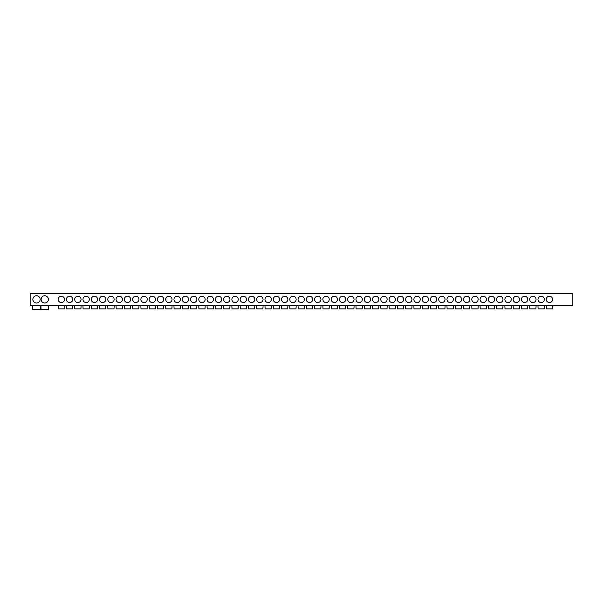 <?xml version="1.0" encoding="UTF-8"?>
<svg xmlns="http://www.w3.org/2000/svg" width="603" height="603" viewBox="0 0 603 603"><rect width="100%" height="100%" fill="white"/><g stroke="black" fill="none" stroke-linecap="round" stroke-linejoin="round"><path stroke-width="0.9" d="M61.325 296.209A3.173 3.173 0 0 0 58.144 299.382A3.173 3.173 0 0 0 61.325 302.555A3.173 3.173 0 0 0 64.498 299.382A3.173 3.173 0 0 0 61.325 296.209M69.594 296.209A3.173 3.173 0 0 0 66.42 299.382A3.173 3.173 0 0 0 69.594 302.555A3.173 3.173 0 0 0 72.775 299.382A3.173 3.173 0 0 0 69.594 296.209M77.87 296.209A3.173 3.173 0 0 0 74.689 299.382A3.173 3.173 0 0 0 77.87 302.555A3.173 3.173 0 0 0 81.043 299.382A3.173 3.173 0 0 0 77.87 296.209M86.139 296.209A3.173 3.173 0 0 0 82.965 299.382A3.173 3.173 0 0 0 86.139 302.555A3.173 3.173 0 0 0 89.319 299.382A3.173 3.173 0 0 0 86.139 296.209M94.415 296.209A3.173 3.173 0 0 0 91.234 299.382A3.173 3.173 0 0 0 94.415 302.555A3.173 3.173 0 0 0 97.588 299.382A3.173 3.173 0 0 0 94.415 296.209M102.683 296.209A3.173 3.173 0 0 0 99.51 299.382A3.173 3.173 0 0 0 102.683 302.555A3.173 3.173 0 0 0 105.864 299.382A3.173 3.173 0 0 0 102.683 296.209M110.96 296.209A3.173 3.173 0 0 0 107.786 299.382A3.173 3.173 0 0 0 110.96 302.555A3.173 3.173 0 0 0 114.133 299.382A3.173 3.173 0 0 0 110.96 296.209M119.236 296.209A3.173 3.173 0 0 0 116.055 299.382A3.173 3.173 0 0 0 119.236 302.555A3.173 3.173 0 0 0 122.409 299.382A3.173 3.173 0 0 0 119.236 296.209M127.504 296.209A3.173 3.173 0 0 0 124.331 299.382A3.173 3.173 0 0 0 127.504 302.555A3.173 3.173 0 0 0 130.685 299.382A3.173 3.173 0 0 0 127.504 296.209M135.781 296.209A3.173 3.173 0 0 0 132.6 299.382A3.173 3.173 0 0 0 135.781 302.555A3.173 3.173 0 0 0 138.954 299.382A3.173 3.173 0 0 0 135.781 296.209M144.049 296.209A3.173 3.173 0 0 0 140.876 299.382A3.173 3.173 0 0 0 144.049 302.555A3.173 3.173 0 0 0 147.23 299.382A3.173 3.173 0 0 0 144.049 296.209M152.325 296.209A3.173 3.173 0 0 0 149.145 299.382A3.173 3.173 0 0 0 152.325 302.555A3.173 3.173 0 0 0 155.499 299.382A3.173 3.173 0 0 0 152.325 296.209M160.594 296.209A3.173 3.173 0 0 0 157.421 299.382A3.173 3.173 0 0 0 160.594 302.555A3.173 3.173 0 0 0 163.775 299.382A3.173 3.173 0 0 0 160.594 296.209M168.87 296.209A3.173 3.173 0 0 0 165.689 299.382A3.173 3.173 0 0 0 168.87 302.555A3.173 3.173 0 0 0 172.043 299.382A3.173 3.173 0 0 0 168.87 296.209M177.139 296.209A3.173 3.173 0 0 0 173.966 299.382A3.173 3.173 0 0 0 177.139 302.555A3.173 3.173 0 0 0 180.32 299.382A3.173 3.173 0 0 0 177.139 296.209M185.415 296.209A3.173 3.173 0 0 0 182.242 299.382A3.173 3.173 0 0 0 185.415 302.555A3.173 3.173 0 0 0 188.588 299.382A3.173 3.173 0 0 0 185.415 296.209M193.691 296.209A3.173 3.173 0 0 0 190.51 299.382A3.173 3.173 0 0 0 193.691 302.555A3.173 3.173 0 0 0 196.864 299.382A3.173 3.173 0 0 0 193.691 296.209M201.96 296.209A3.173 3.173 0 0 0 198.786 299.382A3.173 3.173 0 0 0 201.96 302.555A3.173 3.173 0 0 0 205.141 299.382A3.173 3.173 0 0 0 201.96 296.209M210.236 296.209A3.173 3.173 0 0 0 207.055 299.382A3.173 3.173 0 0 0 210.236 302.555A3.173 3.173 0 0 0 213.409 299.382A3.173 3.173 0 0 0 210.236 296.209M218.505 296.209A3.173 3.173 0 0 0 215.331 299.382A3.173 3.173 0 0 0 218.505 302.555A3.173 3.173 0 0 0 221.685 299.382A3.173 3.173 0 0 0 218.505 296.209M226.781 296.209A3.173 3.173 0 0 0 223.6 299.382A3.173 3.173 0 0 0 226.781 302.555A3.173 3.173 0 0 0 229.954 299.382A3.173 3.173 0 0 0 226.781 296.209M235.049 296.209A3.173 3.173 0 0 0 231.876 299.382A3.173 3.173 0 0 0 235.049 302.555A3.173 3.173 0 0 0 238.23 299.382A3.173 3.173 0 0 0 235.049 296.209M243.326 296.209A3.173 3.173 0 0 0 240.145 299.382A3.173 3.173 0 0 0 243.326 302.555A3.173 3.173 0 0 0 246.499 299.382A3.173 3.173 0 0 0 243.326 296.209M251.602 296.209A3.173 3.173 0 0 0 248.421 299.382A3.173 3.173 0 0 0 251.602 302.555A3.173 3.173 0 0 0 254.775 299.382A3.173 3.173 0 0 0 251.602 296.209M259.87 296.209A3.173 3.173 0 0 0 256.697 299.382A3.173 3.173 0 0 0 259.87 302.555A3.173 3.173 0 0 0 263.051 299.382A3.173 3.173 0 0 0 259.87 296.209M268.147 296.209A3.173 3.173 0 0 0 264.966 299.382A3.173 3.173 0 0 0 268.147 302.555A3.173 3.173 0 0 0 271.32 299.382A3.173 3.173 0 0 0 268.147 296.209M276.415 296.209A3.173 3.173 0 0 0 273.242 299.382A3.173 3.173 0 0 0 276.415 302.555A3.173 3.173 0 0 0 279.596 299.382A3.173 3.173 0 0 0 276.415 296.209M284.691 296.209A3.173 3.173 0 0 0 281.511 299.382A3.173 3.173 0 0 0 284.691 302.555A3.173 3.173 0 0 0 287.865 299.382A3.173 3.173 0 0 0 284.691 296.209M292.96 296.209A3.173 3.173 0 0 0 289.787 299.382A3.173 3.173 0 0 0 292.96 302.555A3.173 3.173 0 0 0 296.141 299.382A3.173 3.173 0 0 0 292.96 296.209M301.236 296.209A3.173 3.173 0 0 0 298.055 299.382A3.173 3.173 0 0 0 301.236 302.555A3.173 3.173 0 0 0 304.409 299.382A3.173 3.173 0 0 0 301.236 296.209M309.505 296.209A3.173 3.173 0 0 0 306.332 299.382A3.173 3.173 0 0 0 309.505 302.555A3.173 3.173 0 0 0 312.686 299.382A3.173 3.173 0 0 0 309.505 296.209M317.781 296.209A3.173 3.173 0 0 0 314.608 299.382A3.173 3.173 0 0 0 317.781 302.555A3.173 3.173 0 0 0 320.954 299.382A3.173 3.173 0 0 0 317.781 296.209M326.057 296.209A3.173 3.173 0 0 0 322.876 299.382A3.173 3.173 0 0 0 326.057 302.555A3.173 3.173 0 0 0 329.23 299.382A3.173 3.173 0 0 0 326.057 296.209M334.326 296.209A3.173 3.173 0 0 0 331.153 299.382A3.173 3.173 0 0 0 334.326 302.555A3.173 3.173 0 0 0 337.507 299.382A3.173 3.173 0 0 0 334.326 296.209M342.602 296.209A3.173 3.173 0 0 0 339.421 299.382A3.173 3.173 0 0 0 342.602 302.555A3.173 3.173 0 0 0 345.775 299.382A3.173 3.173 0 0 0 342.602 296.209M350.871 296.209A3.173 3.173 0 0 0 347.697 299.382A3.173 3.173 0 0 0 350.871 302.555A3.173 3.173 0 0 0 354.051 299.382A3.173 3.173 0 0 0 350.871 296.209M359.147 296.209A3.173 3.173 0 0 0 355.966 299.382A3.173 3.173 0 0 0 359.147 302.555A3.173 3.173 0 0 0 362.32 299.382A3.173 3.173 0 0 0 359.147 296.209M367.415 296.209A3.173 3.173 0 0 0 364.242 299.382A3.173 3.173 0 0 0 367.415 302.555A3.173 3.173 0 0 0 370.596 299.382A3.173 3.173 0 0 0 367.415 296.209M375.692 296.209A3.173 3.173 0 0 0 372.511 299.382A3.173 3.173 0 0 0 375.692 302.555A3.173 3.173 0 0 0 378.865 299.382A3.173 3.173 0 0 0 375.692 296.209M383.96 296.209A3.173 3.173 0 0 0 380.787 299.382A3.173 3.173 0 0 0 383.96 302.555A3.173 3.173 0 0 0 387.141 299.382A3.173 3.173 0 0 0 383.96 296.209M392.236 296.209A3.173 3.173 0 0 0 389.063 299.382A3.173 3.173 0 0 0 392.236 302.555A3.173 3.173 0 0 0 395.417 299.382A3.173 3.173 0 0 0 392.236 296.209M400.513 296.209A3.173 3.173 0 0 0 397.332 299.382A3.173 3.173 0 0 0 400.513 302.555A3.173 3.173 0 0 0 403.686 299.382A3.173 3.173 0 0 0 400.513 296.209M408.781 296.209A3.173 3.173 0 0 0 405.608 299.382A3.173 3.173 0 0 0 408.781 302.555A3.173 3.173 0 0 0 411.962 299.382A3.173 3.173 0 0 0 408.781 296.209M417.057 296.209A3.173 3.173 0 0 0 413.877 299.382A3.173 3.173 0 0 0 417.057 302.555A3.173 3.173 0 0 0 420.231 299.382A3.173 3.173 0 0 0 417.057 296.209M425.326 296.209A3.173 3.173 0 0 0 422.153 299.382A3.173 3.173 0 0 0 425.326 302.555A3.173 3.173 0 0 0 428.507 299.382A3.173 3.173 0 0 0 425.326 296.209M433.602 296.209A3.173 3.173 0 0 0 430.421 299.382A3.173 3.173 0 0 0 433.602 302.555A3.173 3.173 0 0 0 436.776 299.382A3.173 3.173 0 0 0 433.602 296.209M441.871 296.209A3.173 3.173 0 0 0 438.698 299.382A3.173 3.173 0 0 0 441.871 302.555A3.173 3.173 0 0 0 445.052 299.382A3.173 3.173 0 0 0 441.871 296.209M450.147 296.209A3.173 3.173 0 0 0 446.974 299.382A3.173 3.173 0 0 0 450.147 302.555A3.173 3.173 0 0 0 453.32 299.382A3.173 3.173 0 0 0 450.147 296.209M458.423 296.209A3.173 3.173 0 0 0 455.242 299.382A3.173 3.173 0 0 0 458.423 302.555A3.173 3.173 0 0 0 461.596 299.382A3.173 3.173 0 0 0 458.423 296.209M466.692 296.209A3.173 3.173 0 0 0 463.519 299.382A3.173 3.173 0 0 0 466.692 302.555A3.173 3.173 0 0 0 469.873 299.382A3.173 3.173 0 0 0 466.692 296.209M474.968 296.209A3.173 3.173 0 0 0 471.787 299.382A3.173 3.173 0 0 0 474.968 302.555A3.173 3.173 0 0 0 478.141 299.382A3.173 3.173 0 0 0 474.968 296.209M483.237 296.209A3.173 3.173 0 0 0 480.063 299.382A3.173 3.173 0 0 0 483.237 302.555A3.173 3.173 0 0 0 486.417 299.382A3.173 3.173 0 0 0 483.237 296.209M491.513 296.209A3.173 3.173 0 0 0 488.332 299.382A3.173 3.173 0 0 0 491.513 302.555A3.173 3.173 0 0 0 494.686 299.382A3.173 3.173 0 0 0 491.513 296.209M499.781 296.209A3.173 3.173 0 0 0 496.608 299.382A3.173 3.173 0 0 0 499.781 302.555A3.173 3.173 0 0 0 502.962 299.382A3.173 3.173 0 0 0 499.781 296.209M508.058 296.209A3.173 3.173 0 0 0 504.877 299.382A3.173 3.173 0 0 0 508.058 302.555A3.173 3.173 0 0 0 511.231 299.382A3.173 3.173 0 0 0 508.058 296.209M516.326 296.209A3.173 3.173 0 0 0 513.153 299.382A3.173 3.173 0 0 0 516.326 302.555A3.173 3.173 0 0 0 519.507 299.382A3.173 3.173 0 0 0 516.326 296.209M524.602 296.209A3.173 3.173 0 0 0 521.429 299.382A3.173 3.173 0 0 0 524.602 302.555A3.173 3.173 0 0 0 527.776 299.382A3.173 3.173 0 0 0 524.602 296.209M532.879 296.209A3.173 3.173 0 0 0 529.698 299.382A3.173 3.173 0 0 0 532.879 302.555A3.173 3.173 0 0 0 536.052 299.382A3.173 3.173 0 0 0 532.879 296.209M541.147 296.209A3.173 3.173 0 0 0 537.974 299.382A3.173 3.173 0 0 0 541.147 302.555A3.173 3.173 0 0 0 544.328 299.382A3.173 3.173 0 0 0 541.147 296.209M549.423 296.209A3.173 3.173 0 0 0 546.243 299.382A3.173 3.173 0 0 0 549.423 302.555A3.173 3.173 0 0 0 552.597 299.382A3.173 3.173 0 0 0 549.423 296.209M44.773 295.741A3.641 3.641 0 0 0 41.14 299.382A3.641 3.641 0 0 0 44.773 303.023A3.641 3.641 0 0 0 48.413 299.382A3.641 3.641 0 0 0 44.773 295.741M36.504 295.741A3.641 3.641 0 0 0 32.864 299.382A3.641 3.641 0 0 0 36.504 303.023A3.641 3.641 0 0 0 40.145 299.382A3.641 3.641 0 0 0 36.504 295.741M546.243 305.472L546.348 308.872L552.499 308.872L552.521 307.281M552.597 305.472L552.597 307.281M537.974 305.472L538.072 308.872L544.223 308.872L544.245 307.281M544.328 305.472L544.328 307.281M529.698 305.472L529.803 308.872L535.954 308.872L535.969 307.281M536.052 305.472L536.052 307.281M521.429 305.472L521.527 308.872L527.678 308.872L527.7 307.281M527.776 305.472L527.776 307.281M513.153 305.472L513.251 308.872L519.409 308.872L519.424 307.281M519.507 305.472L519.507 307.281M504.877 305.472L504.982 308.872L511.133 308.872L511.156 307.281M511.231 305.472L511.231 307.281M496.608 305.472L496.706 308.872L502.864 308.872L502.879 307.281M502.962 305.472L502.962 307.281M488.332 305.472L488.438 308.872L494.588 308.872L494.611 307.281M494.686 305.472L494.686 307.281M480.063 305.472L480.161 308.872L486.312 308.872L486.335 307.281M486.417 305.472L486.417 307.281M471.787 305.472L471.893 308.872L478.043 308.872L478.066 307.281M478.141 305.472L478.141 307.281M463.519 305.472L463.617 308.872L469.767 308.872L469.79 307.281M469.873 305.472L469.873 307.281M455.242 305.472L455.348 308.872L461.499 308.872L461.514 307.281M461.596 305.472L461.596 307.281M446.974 305.472L447.072 308.872L453.222 308.872L453.245 307.281M453.32 305.472L453.32 307.281M438.698 305.472L438.796 308.872L444.954 308.872L444.969 307.281M445.052 305.472L445.052 307.281M430.421 305.472L430.527 308.872L436.678 308.872L436.7 307.281M436.776 305.472L436.776 307.281M422.153 305.472L422.251 308.872L428.401 308.872L428.424 307.281M428.507 305.472L428.507 307.281M413.877 305.472L413.982 308.872L420.133 308.872L420.155 307.281M420.231 305.472L420.231 307.281M405.608 305.472L405.706 308.872L411.857 308.872L411.879 307.281M411.962 305.472L411.962 307.281M397.332 305.472L397.437 308.872L403.588 308.872L403.603 307.281M403.686 305.472L403.686 307.281M389.063 305.472L389.161 308.872L395.312 308.872L395.334 307.281M395.417 305.472L395.417 307.281M380.787 305.472L380.892 308.872L387.043 308.872L387.058 307.281M387.141 305.472L387.141 307.281M372.511 305.472L372.616 308.872L378.767 308.872L378.79 307.281M378.865 305.472L378.865 307.281M364.242 305.472L364.34 308.872L370.498 308.872L370.513 307.281M370.596 305.472L370.596 307.281M355.966 305.472L356.072 308.872L362.222 308.872L362.245 307.281M362.32 305.472L362.32 307.281M347.697 305.472L347.795 308.872L353.946 308.872L353.969 307.281M354.051 305.472L354.051 307.281M339.421 305.472L339.527 308.872L345.677 308.872L345.7 307.281M345.775 305.472L345.775 307.281M331.153 305.472L331.251 308.872L337.401 308.872L337.424 307.281M337.507 305.472L337.507 307.281M322.876 305.472L322.982 308.872L329.132 308.872L329.148 307.281M329.23 305.472L329.23 307.281M314.608 305.472L314.706 308.872L320.856 308.872L320.879 307.281M320.954 305.472L320.954 307.281M306.332 305.472L306.43 308.872L312.588 308.872L312.603 307.281M312.686 305.472L312.686 307.281M298.055 305.472L298.161 308.872L304.311 308.872L304.334 307.281M304.409 305.472L304.409 307.281M289.787 305.472L289.885 308.872L296.035 308.872L296.058 307.281M296.141 305.472L296.141 307.281M281.511 305.472L281.616 308.872L287.767 308.872L287.789 307.281M287.865 305.472L287.865 307.281M273.242 305.472L273.34 308.872L279.49 308.872L279.513 307.281M279.596 305.472L279.596 307.281M264.966 305.472L265.071 308.872L271.222 308.872L271.237 307.281M271.32 305.472L271.32 307.281M256.697 305.472L256.795 308.872L262.946 308.872L262.968 307.281M263.051 305.472L263.051 307.281M248.421 305.472L248.526 308.872L254.677 308.872L254.692 307.281M254.775 305.472L254.775 307.281M240.145 305.472L240.25 308.872L246.401 308.872L246.423 307.281M246.499 305.472L246.499 307.281M231.876 305.472L231.974 308.872L238.132 308.872L238.147 307.281M238.23 305.472L238.23 307.281M223.6 305.472L223.705 308.872L229.856 308.872L229.879 307.281M229.954 305.472L229.954 307.281M215.331 305.472L215.429 308.872L221.58 308.872L221.603 307.281M221.685 305.472L221.685 307.281M207.055 305.472L207.161 308.872L213.311 308.872L213.334 307.281M213.409 305.472L213.409 307.281M198.786 305.472L198.884 308.872L205.035 308.872L205.058 307.281M205.141 305.472L205.141 307.281M190.51 305.472L190.616 308.872L196.766 308.872L196.782 307.281M196.864 305.472L196.864 307.281M182.242 305.472L182.34 308.872L188.49 308.872L188.513 307.281M188.588 305.472L188.588 307.281M173.966 305.472L174.063 308.872L180.222 308.872L180.237 307.281M180.32 305.472L180.32 307.281M165.689 305.472L165.795 308.872L171.945 308.872L171.968 307.281M172.043 305.472L172.043 307.281M157.421 305.472L157.519 308.872L163.677 308.872L163.692 307.281M163.775 305.472L163.775 307.281M149.145 305.472L149.25 308.872L155.401 308.872L155.423 307.281M155.499 305.472L155.499 307.281M140.876 305.472L140.974 308.872L147.124 308.872L147.147 307.281M147.23 305.472L147.23 307.281M132.6 305.472L132.705 308.872L138.856 308.872L138.878 307.281M138.954 305.472L138.954 307.281M124.331 305.472L124.429 308.872L130.58 308.872L130.602 307.281M130.685 305.472L130.685 307.281M116.055 305.472L116.16 308.872L122.311 308.872L122.326 307.281M122.409 305.472L122.409 307.281M107.786 305.472L107.884 308.872L114.035 308.872L114.057 307.281M114.133 305.472L114.133 307.281M99.51 305.472L99.608 308.872L105.766 308.872L105.781 307.281M105.864 305.472L105.864 307.281M91.234 305.472L91.339 308.872L97.49 308.872L97.513 307.281M97.588 305.472L97.588 307.281M82.965 305.472L83.063 308.872L89.214 308.872L89.236 307.281M89.319 305.472L89.319 307.281M74.689 305.472L74.795 308.872L80.945 308.872L80.968 307.281M81.043 305.472L81.043 307.281M66.42 305.472L66.518 308.872L72.669 308.872L72.692 307.281M72.775 305.472L72.775 307.281M58.144 305.472L58.25 308.872L64.4 308.872L64.415 307.281M64.498 305.472L64.498 307.281M40.936 305.472L41.019 309.445L48.534 309.445L48.617 305.472M32.668 305.472L32.75 309.445L40.258 309.445L40.341 305.472M32.75 309.445L32.735 307.854M41.004 307.854L41.019 309.445M58.227 307.281L58.25 308.872M66.496 307.281L66.518 308.872M74.772 307.281L74.795 308.872M83.063 308.872L83.048 307.281M91.317 307.281L91.339 308.872M99.593 307.281L99.608 308.872M107.862 307.281L107.884 308.872M116.138 307.281L116.16 308.872M124.406 307.281L124.429 308.872M132.683 307.281L132.705 308.872M140.951 307.281L140.974 308.872M149.227 307.281L149.25 308.872M157.496 307.281L157.519 308.872M165.772 307.281L165.795 308.872M174.048 307.281L174.063 308.872M182.317 307.281L182.34 308.872M190.593 307.281L190.616 308.872M198.862 307.281L198.884 308.872M207.138 307.281L207.161 308.872M215.407 307.281L215.429 308.872M223.683 307.281L223.705 308.872M231.959 307.281L231.974 308.872M240.228 307.281L240.25 308.872M248.504 307.281L248.526 308.872M256.772 307.281L256.795 308.872M265.049 307.281L265.071 308.872M273.317 307.281L273.34 308.872M281.593 307.281L281.616 308.872M289.862 307.281L289.885 308.872M298.138 307.281L298.161 308.872M306.414 307.281L306.43 308.872M314.683 307.281L314.706 308.872M322.959 307.281L322.982 308.872M331.228 307.281L331.251 308.872M339.504 307.281L339.527 308.872M347.773 307.281L347.795 308.872M356.049 307.281L356.072 308.872M364.325 307.281L364.34 308.872M372.594 307.281L372.616 308.872M380.87 307.281L380.892 308.872M389.139 307.281L389.161 308.872M397.415 307.281L397.437 308.872M405.683 307.281L405.706 308.872M413.96 307.281L413.982 308.872M422.251 308.872L422.236 307.281M430.504 307.281L430.527 308.872M438.78 307.281L438.796 308.872M447.049 307.281L447.072 308.872M455.325 307.281L455.348 308.872M463.594 307.281L463.617 308.872M471.87 307.281L471.893 308.872M480.139 307.281L480.161 308.872M488.415 307.281L488.438 308.872M496.684 307.281L496.706 308.872M504.96 307.281L504.982 308.872M513.236 307.281L513.251 308.872M521.505 307.281L521.527 308.872M529.781 307.281L529.803 308.872M538.049 307.281L538.072 308.872M546.326 307.281L546.348 308.872M572.85 305.472L30.15 305.472L30.15 293.555L572.85 293.555L572.85 305.472"/></g></svg>
